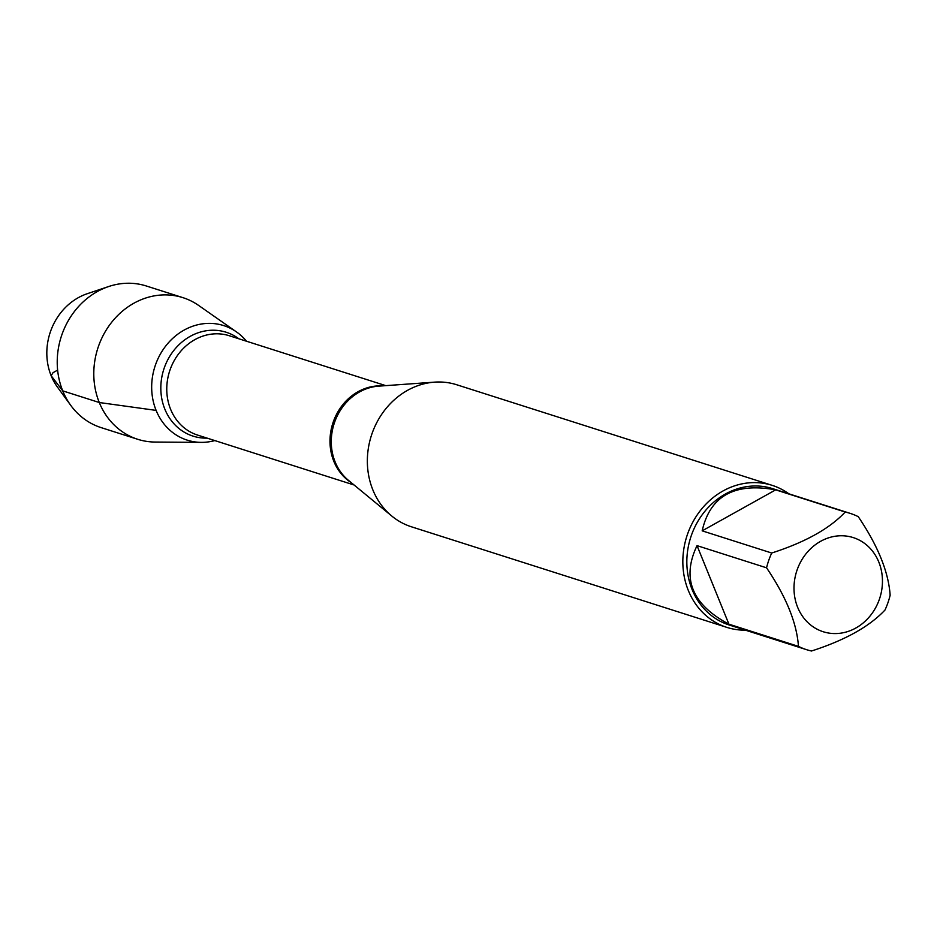 <?xml version="1.0" encoding="UTF-8"?>
<svg xmlns="http://www.w3.org/2000/svg" width="937" height="937" viewBox="0 0 937 937"><rect width="100%" height="100%" fill="white"/><g stroke="black" fill="none" stroke-linecap="round" stroke-linejoin="round"><path stroke-width="1.41" d="M772.205 485.366L456.717 384.756A74.538 65.871 107.7 0 0 434.522 382.144A74.538 65.871 107.7 0 0 371.31 435.764A74.538 65.871 107.7 0 0 391.818 516.064A74.538 65.871 107.7 0 0 411.425 526.793L726.913 627.403A74.538 65.871 -72.3 0 1 688.344 590.521A74.538 65.871 -72.3 0 1 700.911 509.869A74.538 65.871 -72.3 0 1 772.205 485.366A74.538 65.871 -72.3 0 1 788.872 493.811M236.511 331.944A60.109 53.116 107.7 0 1 246.49 341.22A60.109 53.116 107.7 0 0 177.046 334.732A60.109 53.116 107.7 0 0 156.116 410.394A60.109 53.116 107.7 0 0 214.807 440.577A60.109 53.116 107.7 0 1 201.303 442.369L155.167 442.053A74.339 65.695 -72.3 0 1 137.751 439.301A74.339 65.695 -72.3 0 1 99.287 402.523A74.339 65.695 -72.3 0 1 111.819 322.082A74.339 65.695 -72.3 0 1 182.914 297.65A74.339 65.695 -72.3 0 1 198.726 305.497L236.511 331.944A60.109 53.116 107.7 0 0 171.53 339.51A60.109 53.116 107.7 0 0 156.116 410.394A60.109 53.116 107.7 0 0 201.303 442.369M745.383 630.168A74.538 65.871 -72.3 0 1 726.913 627.403M878.801 562.036A49.403 43.664 107.7 0 0 808.174 551.261A49.403 43.664 107.7 0 0 817.579 629.441A49.403 43.664 107.7 0 0 868.283 618.069A49.403 43.664 107.7 0 0 878.801 562.036M775.684 489.852C734.526 482.344 710.035 496.013 702.176 530.846L775.684 489.852L845.209 512.024C829.702 528.573 805.199 542.242 771.713 553.017A71.552 63.236 107.7 0 0 766.56 567.81C786.19 596.846 796.825 623.035 798.453 646.366A71.552 63.236 107.7 0 0 806.616 649.692A71.552 63.236 107.7 0 0 811.501 651.004C844.987 640.229 869.489 626.56 884.996 610.01A71.552 63.236 107.7 0 0 890.15 595.218C888.522 571.898 877.887 545.709 858.257 516.674A71.552 63.236 107.7 0 0 850.093 513.347A71.552 63.236 107.7 0 0 845.209 512.024M702.176 530.846L771.713 553.017M697.034 545.639C681.363 578.375 691.998 604.564 728.927 624.183L697.034 545.639L766.56 567.81M728.927 624.183L798.453 646.366M806.616 649.692L729.15 624.979A71.552 63.236 -72.3 0 1 690.639 537.592A71.552 63.236 -72.3 0 1 772.627 488.634L850.093 513.347M108.692 286.523L87.282 293.703A58.422 51.64 107.7 0 0 51.148 375.714A58.422 51.64 107.7 0 0 57.485 387.145L70.779 405.405A74.339 65.695 -72.3 0 1 108.692 286.523A74.339 65.695 -72.3 0 1 146.348 285.996L182.914 297.65M137.751 439.301L101.184 427.635A74.339 65.695 -72.3 0 1 70.779 405.405M57.625 370.115L53.058 372.657L51.148 375.714L62.72 390.858L99.287 402.523L156.116 410.394M434.522 382.144L378.548 386.161A52.449 46.358 107.7 0 0 335.153 461.988A52.449 46.358 107.7 0 0 348.494 480.388L391.818 516.064M351.223 482.637A52.144 46.077 -72.3 0 1 333.841 461.344A52.144 46.077 -72.3 0 1 339.182 409.727A52.144 46.077 -72.3 0 1 382.073 385.903M385.763 385.634L229.284 335.739A52.144 46.077 107.7 0 0 179.412 352.862A52.144 46.077 107.7 0 0 170.616 409.293A52.144 46.077 107.7 0 0 197.59 435.084L354.081 484.991M207.171 438.141A54.51 48.174 -72.3 0 1 164.853 409.164A54.51 48.174 -72.3 0 1 179.365 344.359A54.51 48.174 -72.3 0 1 238.865 338.784"/></g></svg>
